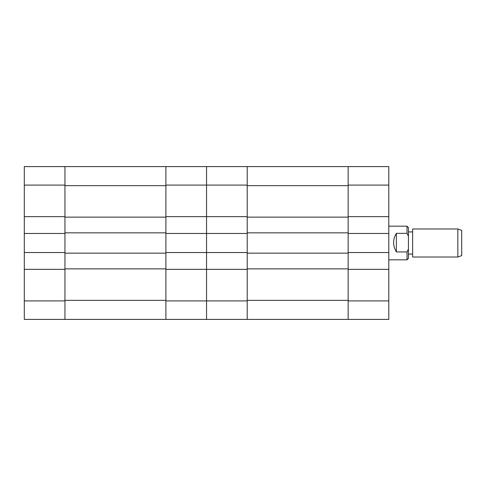 <?xml version="1.0" encoding="UTF-8"?>
<svg xmlns="http://www.w3.org/2000/svg" width="486" height="486" viewBox="0 0 486 486"><rect width="100%" height="100%" fill="white"/><g stroke="black" fill="none" stroke-linecap="round" stroke-linejoin="round"><path stroke-width="0.73" d="M348.146 185.099L348.146 166.595L388.8 166.595L388.8 185.099L348.146 185.099L348.146 216.647L388.8 216.647L388.8 185.099M388.8 216.647L388.8 233.468L348.146 233.468L348.146 252.532L388.8 252.532L388.8 233.468M388.8 300.901L388.8 319.405L348.146 319.405L348.146 300.901L388.8 300.901L388.8 252.532M388.8 269.353L348.146 269.353L348.146 300.901M348.146 217.133L247.204 217.133L247.204 185.664L348.146 185.664L348.146 253.163L247.204 253.163L247.204 300.336L348.146 300.336L348.146 253.163M247.204 217.133L247.204 253.163M348.146 232.837L247.204 232.837M348.146 268.867L247.204 268.867M348.146 319.405L206.55 319.405L206.55 233.468L165.896 233.468L165.896 252.532L206.55 252.532L206.55 166.595L348.146 166.595M457.848 228.979L461.7 230.382L461.7 255.618L457.848 257.021L457.848 228.979L412.632 228.979L412.632 257.021L457.848 257.021M408.428 227.582L408.428 258.418L407.025 259.822L407.025 251.936L396.369 251.936C392.682 245.643 392.682 239.44 396.369 233.341L407.025 233.341L407.025 226.178L408.428 227.582M407.025 233.341L408.428 236.214M408.428 249.057L407.025 251.936M396.369 233.341L396.369 251.936M247.204 300.901L206.55 300.901L206.55 319.405L165.896 319.405L165.896 300.901L206.55 300.901L206.55 269.353L247.204 269.353L247.204 319.405M247.204 166.595L247.204 216.647L206.55 216.647L206.55 185.099L165.896 185.099L165.896 216.647L206.55 216.647L206.55 233.468L247.204 233.468L247.204 252.532L206.55 252.532L206.55 269.353L165.896 269.353L165.896 300.901M165.896 185.099L165.896 166.595L206.55 166.595L206.55 185.099L247.204 185.099M165.896 217.133L64.954 217.133L64.954 185.664L165.896 185.664L165.896 253.163L64.954 253.163L64.954 300.336L165.896 300.336L165.896 253.163M64.954 217.133L64.954 253.163M165.896 232.837L64.954 232.837M165.896 268.867L64.954 268.867M165.896 319.405L24.3 319.405L24.3 166.595L165.896 166.595M24.3 300.901L64.954 300.901L64.954 269.353L24.3 269.353M64.954 300.901L64.954 319.405M64.954 166.595L64.954 185.099L24.3 185.099M24.3 216.647L64.954 216.647L64.954 185.099M24.3 252.532L64.954 252.532L64.954 233.468L24.3 233.468M412.632 254.075L408.428 254.075M388.8 259.822L407.025 259.822M388.8 226.178L407.025 226.178M412.632 231.925L408.428 231.925"/></g></svg>
